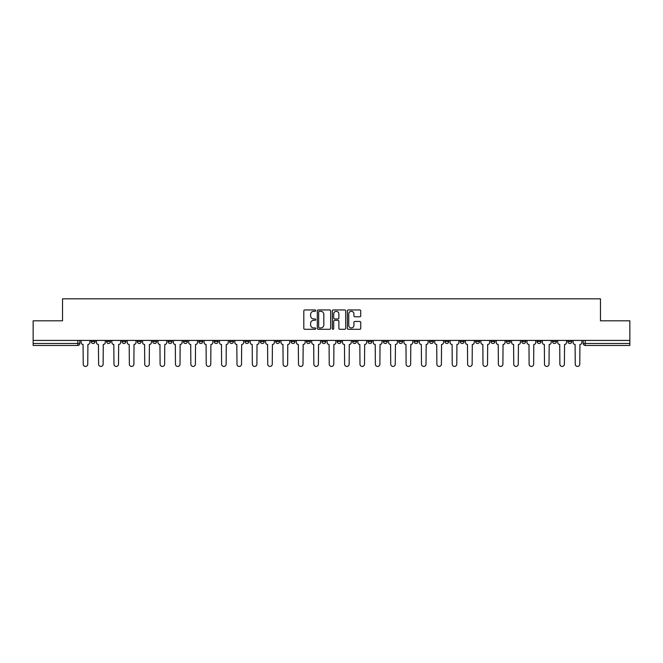 <?xml version="1.0" encoding="UTF-8"?>
<svg xmlns="http://www.w3.org/2000/svg" width="663" height="663" viewBox="0 0 663 663"><rect width="100%" height="100%" fill="white"/><g stroke="black" fill="none" stroke-linecap="round" stroke-linejoin="round"><path stroke-width="0.99" d="M315.729 310.624A0.68 0.68 0 0 0 315.049 309.952L304.773 309.952A0.97 0.97 0 0 0 303.803 310.914L303.803 328.334A0.97 0.97 0 0 0 304.773 329.296L315.049 329.296A0.68 0.68 0 0 0 315.729 328.624A0.68 0.68 0 0 0 315.049 327.945L313.723 327.945A3.1 3.1 0 0 1 310.624 324.845L310.624 323.395A3.1 3.1 0 0 1 313.723 320.304L315.049 320.304A0.68 0.68 0 0 0 315.729 319.624A0.68 0.68 0 0 0 315.049 318.944L313.723 318.944A3.1 3.1 0 0 1 310.624 315.853L310.624 314.403A3.1 3.1 0 0 1 313.723 311.303L315.049 311.303A0.68 0.68 0 0 0 315.729 310.624M506.35 340.417L506.35 341.503L510.295 341.503A1.972 1.972 0 0 1 508.322 343.475A1.972 1.972 0 0 1 506.35 341.503L506.35 340.417M490.976 340.417L490.976 341.503L494.921 341.503A1.972 1.972 0 0 1 492.949 343.475A1.972 1.972 0 0 1 490.976 341.503L490.976 340.417M398.72 340.417L398.72 341.503L402.665 341.503A1.972 1.972 0 0 1 400.692 343.475A1.972 1.972 0 0 1 398.72 341.503L398.72 340.417M383.347 340.417L383.347 341.503L387.283 341.503A1.972 1.972 0 0 1 385.319 343.475A1.972 1.972 0 0 1 383.347 341.503L383.347 340.417M367.965 340.417L367.965 341.503L371.91 341.503A1.972 1.972 0 0 1 369.937 343.475A1.972 1.972 0 0 1 367.965 341.503L367.965 340.417M337.218 340.417L337.218 341.503L341.163 341.503A1.972 1.972 0 0 1 339.191 343.475A1.972 1.972 0 0 1 337.218 341.503L337.218 340.417M306.463 341.503L306.463 340.417L306.463 341.503A1.972 1.972 0 0 0 308.436 343.475A1.972 1.972 0 0 1 306.463 341.503L310.408 341.503A1.972 1.972 0 0 1 308.436 343.475A1.972 1.972 0 0 0 310.408 341.503L310.408 340.417L310.408 341.503M291.09 341.503L291.09 340.417L291.09 341.503A1.972 1.972 0 0 0 293.063 343.475A1.972 1.972 0 0 1 291.09 341.503L295.035 341.503A1.972 1.972 0 0 1 293.063 343.475M275.717 341.503L275.717 340.417L275.717 341.503A1.972 1.972 0 0 0 277.681 343.475A1.972 1.972 0 0 1 275.717 341.503L279.653 341.503A1.972 1.972 0 0 1 277.681 343.475A1.972 1.972 0 0 0 279.653 341.503L279.653 340.417L279.653 341.503M260.335 340.417L260.335 341.503L264.28 341.503A1.972 1.972 0 0 1 262.308 343.475A1.972 1.972 0 0 1 260.335 341.503L260.335 340.417M244.962 340.417L244.962 341.503L248.907 341.503A1.972 1.972 0 0 1 246.934 343.475A1.972 1.972 0 0 1 244.962 341.503L244.962 340.417M229.589 340.417L229.589 341.503L233.525 341.503A1.972 1.972 0 0 1 231.561 343.475A1.972 1.972 0 0 1 229.589 341.503L229.589 340.417M214.207 341.503L214.207 340.417L214.207 341.503A1.972 1.972 0 0 0 216.179 343.475A1.972 1.972 0 0 1 214.207 341.503L218.152 341.503A1.972 1.972 0 0 1 216.179 343.475M183.46 341.503L183.46 340.417L183.46 341.503A1.972 1.972 0 0 0 185.433 343.475A1.972 1.972 0 0 1 183.46 341.503L187.397 341.503A1.972 1.972 0 0 1 185.433 343.475A1.972 1.972 0 0 0 187.397 341.503L187.397 340.417L187.397 341.503M168.079 341.503L168.079 340.417L168.079 341.503A1.972 1.972 0 0 0 170.051 343.475A1.972 1.972 0 0 1 168.079 341.503L172.024 341.503A1.972 1.972 0 0 1 170.051 343.475A1.972 1.972 0 0 0 172.024 341.503L172.024 340.417L172.024 341.503M152.705 341.503L152.705 340.417L152.705 341.503A1.972 1.972 0 0 0 154.678 343.475A1.972 1.972 0 0 1 152.705 341.503L156.65 341.503A1.972 1.972 0 0 1 154.678 343.475A1.972 1.972 0 0 0 156.65 341.503L156.65 340.417L156.65 341.503M137.332 341.503L137.332 340.417L137.332 341.503A1.972 1.972 0 0 0 139.305 343.475A1.972 1.972 0 0 1 137.332 341.503L141.277 341.503A1.972 1.972 0 0 1 139.305 343.475M121.959 341.503L121.959 340.417L121.959 341.503A1.972 1.972 0 0 0 123.923 343.475A1.972 1.972 0 0 1 121.959 341.503L125.895 341.503A1.972 1.972 0 0 1 123.923 343.475A1.972 1.972 0 0 0 125.895 341.503L125.895 340.417L125.895 341.503M106.577 341.503L106.577 340.417L106.577 341.503A1.972 1.972 0 0 0 108.55 343.475A1.972 1.972 0 0 1 106.577 341.503L110.522 341.503A1.972 1.972 0 0 1 108.55 343.475A1.972 1.972 0 0 0 110.522 341.503L110.522 340.417L110.522 341.503M359.777 316.773A0.97 0.97 0 0 0 360.738 315.803L360.738 310.914A0.97 0.97 0 0 0 359.777 309.952L348.357 309.952A0.97 0.97 0 0 0 347.387 310.914L347.387 328.334A0.97 0.97 0 0 0 348.357 329.296L359.777 329.296A0.97 0.97 0 0 0 360.738 328.334L360.738 322.425A0.97 0.97 0 0 0 359.777 321.464L354.887 321.464A0.97 0.97 0 0 0 353.918 322.425L353.918 325.359A2.586 2.586 0 0 1 351.332 327.945A2.586 2.586 0 0 1 348.746 325.359L348.746 313.889A2.586 2.586 0 0 1 351.332 311.303A2.586 2.586 0 0 1 353.918 313.889L353.918 315.803A0.97 0.97 0 0 0 354.887 316.773L359.777 316.773M33.15 340.417L33.15 320.809L62.521 320.809L62.521 298.822L600.479 298.822L600.479 320.809L629.85 320.809L629.85 340.417L33.15 340.417L33.15 343.475L79.767 343.475L79.767 340.417M330.655 310.914A0.97 0.97 0 0 0 329.685 309.952L318.273 309.952A0.97 0.97 0 0 0 317.304 310.914L317.304 328.334A0.97 0.97 0 0 0 318.273 329.296L329.685 329.296A0.97 0.97 0 0 0 330.655 328.334L330.655 310.914M333.315 309.952L344.727 309.952A0.97 0.97 0 0 1 345.696 310.914L345.696 328.334A0.97 0.97 0 0 1 344.727 329.296L339.846 329.296A0.97 0.97 0 0 1 338.876 328.334L338.876 321.265A0.97 0.97 0 0 0 337.906 320.304L334.666 320.304A0.97 0.97 0 0 0 333.704 321.265L333.704 328.624A0.68 0.68 0 0 1 333.025 329.296A0.68 0.68 0 0 1 332.345 328.624L332.345 310.914A0.97 0.97 0 0 1 333.315 309.952M583.233 340.417L583.233 343.475L629.85 343.475L629.85 345.448L585.197 345.448A1.972 1.972 0 0 1 583.233 343.475A1.972 1.972 0 0 0 585.197 345.448L585.197 340.417M629.85 340.417L629.85 343.475M79.767 343.475A1.972 1.972 0 0 1 77.803 345.448L33.15 345.448L33.15 343.475M571.796 340.417L571.796 341.503A1.972 1.972 0 0 1 569.824 343.475A1.972 1.972 0 0 1 567.851 341.503L571.796 341.503M567.851 340.417L567.851 341.503M556.423 340.417L556.423 341.503A1.972 1.972 0 0 1 554.45 343.475A1.972 1.972 0 0 1 552.478 341.503A1.972 1.972 0 0 0 554.45 343.475M552.478 340.417L552.478 341.503L556.423 341.503M541.041 340.417L541.041 341.503A1.972 1.972 0 0 1 539.077 343.475A1.972 1.972 0 0 1 537.105 341.503L541.041 341.503M537.105 340.417L537.105 341.503M525.668 340.417L525.668 341.503A1.972 1.972 0 0 1 523.695 343.475A1.972 1.972 0 0 1 521.723 341.503L525.668 341.503M521.723 340.417L521.723 341.503M510.295 340.417L510.295 341.503M494.921 340.417L494.921 341.503L494.921 340.417M479.54 340.417L479.54 341.503A1.972 1.972 0 0 1 477.567 343.475A1.972 1.972 0 0 1 475.603 341.503L479.54 341.503M475.603 340.417L475.603 341.503M464.166 340.417L464.166 341.503A1.972 1.972 0 0 1 462.194 343.475A1.972 1.972 0 0 1 460.221 341.503L464.166 341.503M460.221 340.417L460.221 341.503M448.793 340.417L448.793 341.503A1.972 1.972 0 0 1 446.821 343.475A1.972 1.972 0 0 1 444.848 341.503L448.793 341.503M444.848 340.417L444.848 341.503M433.411 340.417L433.411 341.503A1.972 1.972 0 0 1 431.439 343.475A1.972 1.972 0 0 1 429.475 341.503L433.411 341.503M429.475 340.417L429.475 341.503M418.038 340.417L418.038 341.503A1.972 1.972 0 0 1 416.066 343.475A1.972 1.972 0 0 1 414.093 341.503L418.038 341.503M414.093 340.417L414.093 341.503M402.665 340.417L402.665 341.503A1.972 1.972 0 0 1 400.692 343.475M387.283 340.417L387.283 341.503M371.91 341.503L371.91 340.417L371.91 341.503A1.972 1.972 0 0 1 369.937 343.475M356.537 340.417L356.537 341.503A1.972 1.972 0 0 1 354.564 343.475A1.972 1.972 0 0 1 352.592 341.503A1.972 1.972 0 0 0 354.564 343.475A1.972 1.972 0 0 0 356.537 341.503L352.592 341.503L352.592 340.417M341.163 341.503L341.163 340.417L341.163 341.503A1.972 1.972 0 0 1 339.191 343.475M325.782 340.417L325.782 341.503A1.972 1.972 0 0 1 323.809 343.475A1.972 1.972 0 0 1 321.837 341.503A1.972 1.972 0 0 0 323.809 343.475M321.837 340.417L321.837 341.503L325.782 341.503M295.035 340.417L295.035 341.503L295.035 340.417M264.28 341.503L264.28 340.417L264.28 341.503A1.972 1.972 0 0 1 262.308 343.475M248.907 341.503L248.907 340.417L248.907 341.503A1.972 1.972 0 0 1 246.934 343.475M233.525 341.503L233.525 340.417L233.525 341.503A1.972 1.972 0 0 1 231.561 343.475M218.152 340.417L218.152 341.503L218.152 340.417M202.779 341.503L202.779 340.417L202.779 341.503A1.972 1.972 0 0 1 200.806 343.475A1.972 1.972 0 0 1 198.834 341.503L202.779 341.503A1.972 1.972 0 0 1 200.806 343.475M198.834 340.417L198.834 341.503M141.277 340.417L141.277 341.503L141.277 340.417M95.149 340.417L95.149 341.503A1.972 1.972 0 0 1 93.176 343.475A1.972 1.972 0 0 1 91.204 341.503A1.972 1.972 0 0 0 93.176 343.475A1.972 1.972 0 0 0 95.149 341.503L95.149 340.417M91.204 340.417L91.204 341.503L95.149 341.503M319.334 311.303A0.68 0.68 0 0 0 318.654 311.983L318.654 327.265A0.68 0.68 0 0 0 319.334 327.945L320.735 327.945A3.1 3.1 0 0 0 323.834 324.845L323.834 314.403A3.1 3.1 0 0 0 320.735 311.303L319.334 311.303M338.876 313.939A2.586 2.586 0 0 0 336.29 311.353A2.586 2.586 0 0 0 333.704 313.939L333.704 317.975A0.97 0.97 0 0 0 334.666 318.944L337.906 318.944A0.97 0.97 0 0 0 338.876 317.975L338.876 313.939M81.101 340.417L81.101 342.489A1.972 1.972 139.8 0 0 83.074 344.462L83.223 364.178A2.271 2.271 139.8 0 0 85.486 366.44A2.271 2.271 139.8 0 0 87.756 364.178L87.906 344.462A1.972 1.972 139.8 0 0 89.87 342.489L89.87 340.417M96.475 340.417L96.475 342.489A1.972 1.972 139.8 0 0 98.447 344.462L98.596 364.178A2.271 2.271 139.8 0 0 100.859 366.44A2.271 2.271 139.8 0 0 103.13 364.178L103.279 344.462A1.972 1.972 139.8 0 0 105.251 342.489L105.251 340.417M111.856 340.417L111.856 342.489A1.972 1.972 139.8 0 0 113.821 344.462L113.97 364.178A2.271 2.271 139.8 0 0 116.24 366.44A2.271 2.271 139.8 0 0 118.503 364.178L118.652 344.462A1.972 1.972 139.8 0 0 120.625 342.489L120.625 340.417M127.23 340.417L127.23 342.489A1.972 1.972 139.8 0 0 129.202 344.462L129.351 364.178A2.271 2.271 139.8 0 0 131.614 366.44A2.271 2.271 139.8 0 0 133.885 364.178L134.025 344.462A1.972 1.972 139.8 0 0 135.998 342.489L135.998 340.417M142.603 340.417L142.603 342.489A1.972 1.972 139.8 0 0 144.575 344.462L144.725 364.178A2.271 2.271 139.8 0 0 146.987 366.44A2.271 2.271 139.8 0 0 149.258 364.178L149.407 344.462A1.972 1.972 139.8 0 0 151.379 342.489L151.379 340.417M157.976 340.417L157.976 342.489A1.972 1.972 139.8 0 0 159.949 344.462L160.098 364.178A2.271 2.271 139.8 0 0 162.369 366.44A2.271 2.271 139.8 0 0 164.631 364.178L164.78 344.462A1.972 1.972 139.8 0 0 166.753 342.489L166.753 340.417M173.358 340.417L173.358 342.489A1.972 1.972 139.8 0 0 175.33 344.462L175.471 364.178A2.271 2.271 139.8 0 0 177.742 366.44A2.271 2.271 139.8 0 0 180.013 364.178L180.154 344.462A1.972 1.972 139.8 0 0 182.126 342.489L182.126 340.417M188.731 340.417L188.731 342.489A1.972 1.972 139.8 0 0 190.704 344.462L190.853 364.178A2.271 2.271 139.8 0 0 193.115 366.44A2.271 2.271 139.8 0 0 195.386 364.178L195.535 344.462A1.972 1.972 139.8 0 0 197.508 342.489L197.508 340.417M204.105 340.417L204.105 342.489A1.972 1.972 139.8 0 0 206.077 344.462L206.226 364.178A2.271 2.271 139.8 0 0 208.497 366.44A2.271 2.271 139.8 0 0 210.759 364.178L210.909 344.462A1.972 1.972 139.8 0 0 212.881 342.489L212.881 340.417M219.486 340.417L219.486 342.489A1.972 1.972 139.8 0 0 221.459 344.462L221.599 364.178A2.271 2.271 139.8 0 0 223.87 366.44A2.271 2.271 139.8 0 0 226.133 364.178L226.282 344.462A1.972 1.972 139.8 0 0 228.254 342.489L228.254 340.417M234.859 340.417L234.859 342.489A1.972 1.972 139.8 0 0 236.832 344.462L236.981 364.178A2.271 2.271 139.8 0 0 239.244 366.44A2.271 2.271 139.8 0 0 241.514 364.178L241.664 344.462A1.972 1.972 139.8 0 0 243.628 342.489L243.628 340.417M250.233 340.417L250.233 342.489A1.972 1.972 139.8 0 0 252.205 344.462L252.354 364.178A2.271 2.271 139.8 0 0 254.617 366.44A2.271 2.271 139.8 0 0 256.888 364.178L257.037 344.462A1.972 1.972 139.8 0 0 259.009 342.489L259.009 340.417M265.614 340.417L265.614 342.489A1.972 1.972 139.8 0 0 267.579 344.462L267.728 364.178A2.271 2.271 139.8 0 0 269.998 366.44A2.271 2.271 139.8 0 0 272.261 364.178L272.41 344.462A1.972 1.972 139.8 0 0 274.383 342.489L274.383 340.417M280.988 340.417L280.988 342.489A1.972 1.972 139.8 0 0 282.96 344.462L283.109 364.178A2.271 2.271 139.8 0 0 285.372 366.44A2.271 2.271 139.8 0 0 287.643 364.178L287.783 344.462A1.972 1.972 139.8 0 0 289.756 342.489L289.756 340.417M296.361 340.417L296.361 342.489A1.972 1.972 139.8 0 0 298.333 344.462L298.483 364.178A2.271 2.271 139.8 0 0 300.745 366.44A2.271 2.271 139.8 0 0 303.016 364.178L303.165 344.462A1.972 1.972 139.8 0 0 305.137 342.489L305.137 340.417M311.734 340.417L311.734 342.489A1.972 1.972 139.8 0 0 313.707 344.462L313.856 364.178A2.271 2.271 139.8 0 0 316.127 366.44A2.271 2.271 139.8 0 0 318.389 364.178L318.538 344.462A1.972 1.972 139.8 0 0 320.511 342.489L320.511 340.417M327.116 340.417L327.116 342.489A1.972 1.972 139.8 0 0 329.088 344.462L329.229 364.178A2.271 2.271 139.8 0 0 331.5 366.44A2.271 2.271 139.8 0 0 333.771 364.178L333.912 344.462A1.972 1.972 139.8 0 0 335.884 342.489L335.884 340.417M342.489 340.417L342.489 342.489A1.972 1.972 139.8 0 0 344.462 344.462L344.611 364.178A2.271 2.271 139.8 0 0 346.873 366.44A2.271 2.271 139.8 0 0 349.144 364.178L349.293 344.462A1.972 1.972 139.8 0 0 351.266 342.489L351.266 340.417M357.863 340.417L357.863 342.489A1.972 1.972 139.8 0 0 359.835 344.462L359.984 364.178A2.271 2.271 139.8 0 0 362.255 366.44A2.271 2.271 139.8 0 0 364.517 364.178L364.667 344.462A1.972 1.972 139.8 0 0 366.639 342.489L366.639 340.417M373.244 340.417L373.244 342.489A1.972 1.972 139.8 0 0 375.217 344.462L375.357 364.178A2.271 2.271 139.8 0 0 377.628 366.44A2.271 2.271 139.8 0 0 379.891 364.178L380.04 344.462A1.972 1.972 139.8 0 0 382.012 342.489L382.012 340.417M388.617 340.417L388.617 342.489A1.972 1.972 139.8 0 0 390.59 344.462L390.739 364.178A2.271 2.271 139.8 0 0 393.002 366.44A2.271 2.271 139.8 0 0 395.272 364.178L395.421 344.462A1.972 1.972 139.8 0 0 397.386 342.489L397.386 340.417M403.991 340.417L403.991 342.489A1.972 1.972 139.8 0 0 405.963 344.462L406.112 364.178A2.271 2.271 139.8 0 0 408.383 366.44A2.271 2.271 139.8 0 0 410.646 364.178L410.795 344.462A1.972 1.972 139.8 0 0 412.767 342.489L412.767 340.417M419.372 340.417L419.372 342.489A1.972 1.972 139.8 0 0 421.337 344.462L421.486 364.178A2.271 2.271 139.8 0 0 423.756 366.44A2.271 2.271 139.8 0 0 426.019 364.178L426.168 344.462A1.972 1.972 139.8 0 0 428.141 342.489L428.141 340.417M434.746 340.417L434.746 342.489A1.972 1.972 139.8 0 0 436.718 344.462L436.867 364.178A2.271 2.271 139.8 0 0 439.13 366.44A2.271 2.271 139.8 0 0 441.401 364.178L441.541 344.462A1.972 1.972 139.8 0 0 443.514 342.489L443.514 340.417M450.119 340.417L450.119 342.489A1.972 1.972 139.8 0 0 452.091 344.462L452.241 364.178A2.271 2.271 139.8 0 0 454.503 366.44A2.271 2.271 139.8 0 0 456.774 364.178L456.923 344.462A1.972 1.972 139.8 0 0 458.895 342.489L458.895 340.417M465.492 340.417L465.492 342.489A1.972 1.972 139.8 0 0 467.465 344.462L467.614 364.178A2.271 2.271 139.8 0 0 469.885 366.44A2.271 2.271 139.8 0 0 472.147 364.178L472.296 344.462A1.972 1.972 139.8 0 0 474.269 342.489L474.269 340.417M480.874 340.417L480.874 342.489A1.972 1.972 139.8 0 0 482.846 344.462L482.987 364.178A2.271 2.271 139.8 0 0 485.258 366.44A2.271 2.271 139.8 0 0 487.529 364.178L487.67 344.462A1.972 1.972 139.8 0 0 489.642 342.489L489.642 340.417M496.247 340.417L496.247 342.489A1.972 1.972 139.8 0 0 498.22 344.462L498.369 364.178A2.271 2.271 139.8 0 0 500.631 366.44A2.271 2.271 139.8 0 0 502.902 364.178L503.051 344.462A1.972 1.972 139.8 0 0 505.024 342.489L505.024 340.417M511.621 340.417L511.621 342.489A1.972 1.972 139.8 0 0 513.593 344.462L513.742 364.178A2.271 2.271 139.8 0 0 516.013 366.44A2.271 2.271 139.8 0 0 518.275 364.178L518.425 344.462A1.972 1.972 139.8 0 0 520.397 342.489L520.397 340.417M527.002 340.417L527.002 342.489A1.972 1.972 139.8 0 0 528.975 344.462L529.115 364.178A2.271 2.271 139.8 0 0 531.386 366.44A2.271 2.271 139.8 0 0 533.649 364.178L533.798 344.462A1.972 1.972 139.8 0 0 535.77 342.489L535.77 340.417M542.375 340.417L542.375 342.489A1.972 1.972 139.8 0 0 544.348 344.462L544.497 364.178A2.271 2.271 139.8 0 0 546.76 366.44A2.271 2.271 139.8 0 0 549.03 364.178L549.179 344.462A1.972 1.972 139.8 0 0 551.144 342.489L551.144 340.417M557.749 340.417L557.749 342.489A1.972 1.972 139.8 0 0 559.721 344.462L559.87 364.178A2.271 2.271 139.8 0 0 562.141 366.44A2.271 2.271 139.8 0 0 564.404 364.178L564.553 344.462A1.972 1.972 139.8 0 0 566.525 342.489L566.525 340.417M573.13 340.417L573.13 342.489A1.972 1.972 139.8 0 0 575.094 344.462L575.244 364.178A2.271 2.271 139.8 0 0 577.514 366.44A2.271 2.271 139.8 0 0 579.777 364.178L579.926 344.462A1.972 1.972 139.8 0 0 581.899 342.489L581.899 340.417M77.803 340.417L77.803 345.448"/></g></svg>
